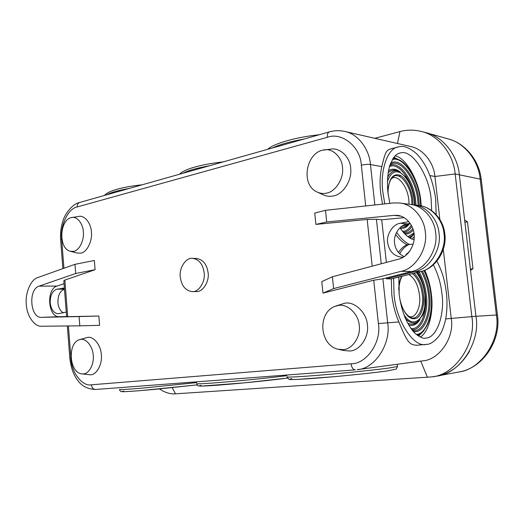 <?xml version="1.0" encoding="UTF-8"?>
<svg xmlns="http://www.w3.org/2000/svg" width="524" height="524" viewBox="0 0 524 524"><rect width="100%" height="100%" fill="white"/><g stroke="black" fill="none" stroke-linecap="round" stroke-linejoin="round"><path stroke-width="0.79" d="M414.091 234.038L410.292 238.217M418.624 336.133L424.027 330.513M420.7 271.615L391.304 278.866L391.762 294.508C392.895 304.47 395.266 313.614 398.882 321.952C407.403 342.552 409.336 345.002 417.058 345.237L426.032 344.412C413.855 347.943 395.803 320.498 394.041 294.2L393.589 278.303M396.583 232.309C400.69 238.237 404.934 242.258 409.316 244.374L413.148 244.197M412.047 204.688L413.75 204.851C426.346 205.827 438.084 219.615 439.001 233.141C441.896 249.11 429.091 269.31 415.119 271.583L386.411 278.834L391.304 278.866M192.256 291.599L196.212 291.56C202.506 292.379 209.521 281.801 208.113 272.834C206.882 264.299 203.011 259.504 196.507 258.463L192.55 258.345C186.053 257.258 178.894 267.98 180.276 277.104C181.54 285.908 185.535 290.735 192.256 291.599C198.55 292.431 205.578 281.801 204.17 272.788C202.939 264.207 199.061 259.393 192.55 258.345M408.707 316.247C415.054 319.686 421.355 307.333 419.462 295.032C418.08 284.886 414.569 278.067 408.916 274.576M436.138 214.578L435.68 199.172C434.344 188.876 431.593 179.051 427.433 169.697C424.296 163.213 420.68 157.894 416.58 153.735C409.513 147.644 403.572 145.351 398.764 146.858L390.721 148.908C386.417 150.211 385.186 151.868 381.826 166.625C380.011 174.368 379.618 183.118 380.64 192.871L382.527 204.131M409.074 204.236L408.831 200.201C407.679 186.177 396.93 172.94 391.146 179.057M411.668 271.517C425.685 269.231 438.529 248.907 435.627 232.846C434.71 219.242 422.934 205.375 410.299 204.399L399.701 203.004C412.454 203.987 424.342 218.089 425.272 231.942C428.2 248.291 415.224 268.989 401.083 271.321L411.668 271.517L382.88 278.814L373.717 280.216L323.118 293.086M325.496 210.314L326.707 221.966L315.913 224.41L314.747 213.065L325.496 210.314L393.524 202.945L399.701 203.004M381.243 263.762L376.409 219.255L367.167 219.445L372.204 266.172M79.818 325.836L41.665 326.236C34.532 327.094 26.639 315.592 26.305 304.248C24.982 293.08 30.968 279.181 37.997 277.478L74.965 264.325L94.359 260.493L95.099 269.696L64.852 280.052L63.817 280.766L66.607 316.686L98.846 316.031L99.599 325.332L79.818 325.836L79.085 316.568L98.846 316.031L99.599 325.332M407.03 253.465L407.698 253.688M399.72 253.806C402.465 248.966 405.661 245.822 409.316 244.374L407.096 244.76C403.899 246.018 401.024 248.599 398.476 252.502M395.62 234.51C399.367 239.475 403.198 242.894 407.096 244.76M393.851 157.272L400.421 160.599M386.312 277.943L386.411 278.834M344.72 131.439C339.5 130.319 334.423 130.456 329.485 131.858C327.821 132.507 327.1 134.327 327.323 137.308C341.628 131.688 360.61 146.72 361.318 165.211C364.894 164.431 367.933 164.195 370.455 164.51C369.374 149.595 358.396 134.006 344.72 131.439L410.482 146.478C423.497 148.954 433.892 163.088 434.927 176.49L439.865 219.464M443.291 249.3L451.249 318.559C454.767 337.332 439.132 360.198 422.383 360.905L357.132 369.656C374.778 369.02 391.369 343.626 387.649 322.679L382.88 278.814M326.707 221.966L393.937 215.371L397.382 215.39C406.401 216.006 414.327 226.368 414.229 235.944C414.949 246.129 407.109 257.389 398.771 259.098L332.393 276.77L333.624 288.58L401.083 271.321M315.913 224.41L367.167 219.445M376.409 219.255L381.714 219.792L404.148 217.65M404.201 256.629C398.535 253.904 395.325 249.417 394.585 243.169C393.085 235.112 399.917 224.632 407.279 223.905L410.207 223.348M322.974 293.106L321.795 281.624L332.393 276.77M333.624 288.58L323.059 293.086M429.942 175.566L434.927 176.49L455.166 173.955C453.646 155.209 439.394 135.461 421.257 131.426C413.731 129.664 406.631 129.723 399.963 131.603L397.474 143.504M431.724 376.894L435.994 376.193C459.568 374.378 480.842 342.342 475.936 316.254L459.338 174.774L455.166 173.955L471.836 316.509C476.768 342.807 455.389 375.079 431.724 376.894L175.481 393.819C170.248 394.231 164.909 392.6 159.479 388.913M323.832 149.903C332.72 147.886 342.401 157.659 342.552 168.106C343.803 178.789 335.294 191.817 326.707 193.101C323.452 193.9 320.125 193.487 316.745 191.869C300.769 184.428 305.944 154.115 322.247 150.244L330.336 149.202C339.997 147.008 350.556 157.586 350.72 168.898C352.082 180.472 342.801 194.568 333.467 195.924C329.917 196.782 326.308 196.33 322.627 194.568L318.009 192.446M79.838 339.578L87.587 337.417C93.521 335.982 100.949 345.192 101.315 354.702C102.481 364.128 96.645 374.902 90.56 374.817L82.072 373.933M335.995 305.97L344.707 303.226C354.434 301.09 366.735 312.566 367.376 324.788C369.341 336.86 359.713 350.923 349.711 351.001L343.862 350.504L339.133 349.501M71.605 217.532C76.995 215.993 83.192 223.84 83.368 232.178C84.24 240.575 79.045 250.688 73.72 251.356L70.124 251.251C58.157 248.134 59.71 220.159 71.061 217.657L78.567 216.471C84.456 214.794 91.235 223.303 91.431 232.348C92.381 241.466 86.696 252.43 80.879 253.138L76.956 253.013L70.602 251.369M459.338 174.774C457.819 156.172 443.625 136.561 425.56 132.539L421.257 131.426M374.784 138.31L399.963 131.603M66.247 312.035L58.144 313.752C53.723 313.175 51.077 309.514 50.206 302.78C50.127 295.392 52.354 290.866 56.887 289.189L64.393 288.18M343.01 349.632L337.633 349.181C319.535 344.563 317.485 313.431 334.489 306.514L338.412 305.453C347.36 303.501 358.645 314.118 359.235 325.404C361.029 336.552 352.2 349.547 343.01 349.632M64.465 289.169C60.018 290.951 57.843 295.431 57.948 302.617C58.38 307.47 60.188 310.909 63.384 312.933M403.362 257.16L401.541 257.212C393.668 256.013 389.05 251.179 387.675 242.723C386.175 234.575 393.046 223.971 400.447 223.237L408.871 221.619M80.663 339.421C86.106 338.111 92.892 346.619 93.226 355.383C94.294 364.069 88.962 374.005 83.388 373.926L81.567 373.867C69.122 372.217 67.367 343.253 79.327 339.729L80.663 339.421M94.359 260.493L95.099 269.696L75.692 273.502L74.965 264.325M386.365 262.4L381.714 219.792M64.039 283.687L57.018 286.065C45.857 289.13 48.005 317.59 59.376 316.699L66.594 316.548M79.085 316.568L41.475 317.348C30.123 318.245 27.982 289.255 39.123 286.13L75.692 273.502M469.511 351.263C461.14 365.346 450.293 373.605 436.97 376.042L434.409 376.455M470.408 269.153L472.995 268.773L470.539 270.273M464.637 219.975L467.48 221.855L472.995 268.773M467.48 221.855L464.912 222.327M402.746 225.641L406.198 225.359L409.1 223.558M387.393 181.573C390.806 172.173 395.594 169.521 401.764 173.621C408.478 179.424 412.624 188.221 414.196 200.017L414.51 204.95M407.2 223.925L405.091 224.521M409.565 237.804L414.058 233.73L412.224 235.538L408.989 237.438M415.119 271.583L420.589 271.642C435.719 268.484 447.267 249.928 444.791 233.789C443.566 219.903 432.215 206.901 418.846 205.519C431.39 206.495 443.068 220.172 443.985 233.58C446.861 249.404 434.121 269.421 420.215 271.674L395.345 277.936M413.194 331.338C423.372 334.738 432.529 313.784 429.484 294.521C428.619 286.314 426.267 278.513 422.429 271.111M421.329 271.445C425.193 278.716 427.558 286.432 428.422 294.606C431.409 313.548 422.279 333.926 412.29 330.251M433.328 264.836C437.959 273.829 440.808 283.314 441.876 293.296C445.138 314.131 436.669 338.609 425.495 338.032C424.021 338.943 420.772 337.58 415.729 333.939C412.342 331.044 408.864 325.777 405.288 318.134C402.19 310.398 400.12 302.289 399.091 293.807L398.829 277.117M391.251 178.9L392.568 177.439C398.744 170.424 410.41 184.631 411.681 199.854L411.949 204.668M413.03 204.766L412.755 199.814C411.884 189.282 405.118 176.477 399.157 175.009C392.384 173.634 388.638 179.398 387.911 192.308M412.539 273.666C417.877 278.133 421.145 285.154 422.344 294.73C424.414 308.4 417.287 321.684 410.253 317.158L409.165 316.562M400.5 302.669C404.836 314.852 409.991 320.112 415.964 318.448C421.434 316.83 424.833 304.798 423.418 294.652C422.318 285.41 419.207 278.29 414.084 273.279M398.784 153.421L400.264 153.028C411.74 148.587 429.392 175.337 431.141 199.375L431.658 210.622M392.266 159.65C402.642 155.392 418.748 179.228 420.294 200.869L420.687 205.821M413.953 233.003L407.927 236.697M420.281 337.03C429.182 331.869 433.734 311.158 431.403 294.665C430.525 286.379 428.318 278.244 424.787 270.246M419.167 271.995C423.051 279.115 425.423 286.726 426.281 294.829C429.045 312.284 420.975 331.738 411.694 329.485M410.927 328.437C419.966 330.801 427.911 311.937 425.219 294.907C424.361 286.811 421.964 279.272 418.014 272.29M411.956 238.983L414.242 236.724M421.237 205.939L420.851 201.498C419.429 181.835 406.1 157.429 395.076 155.877M417.877 335.648L422.868 331.784M405.537 318.716C410.213 323.354 414.432 324.218 418.198 321.323L419.416 320.236M416.456 272.683C421.093 278.657 423.89 285.966 424.853 294.619C427.735 316.155 414.235 331.712 403.866 314.544M400.873 226.958C403.139 227.442 405.307 226.866 407.39 225.228L408.72 223.899M409.644 223.46C406.834 227.449 403.644 228.975 400.067 228.045M420.025 319.575C416.718 324.644 412.925 326.413 408.648 324.873M407.62 323.026C410.954 324.795 414.026 324.625 416.835 322.522L418.087 321.409M398.764 146.858C387.491 147.663 379.815 170.804 382.88 192.38L384.819 203.888M404.862 234.005C407.901 234.261 410.718 232.938 413.318 230.043M419.252 205.578L418.873 200.672C417.15 178.527 400.401 155.975 390.498 163.403M390.026 164.713C399.648 157.089 416.115 178.992 417.818 200.705L418.185 205.434M412.873 228.628C410.161 231.929 407.174 233.39 403.919 233.01M417.274 335.216L421.185 333.264C429.523 325.234 432.811 312.311 431.042 294.501C430.086 285.94 427.8 277.936 424.178 270.489M423.988 270.561C427.715 278.251 430.014 286.228 430.892 294.495C433.748 312.894 426.222 334.567 416.213 334.364M389.718 165.65C398.941 159.774 414.183 180.78 415.696 200.961L416.03 205.153M411.962 226.414C409.46 230.298 406.565 232.25 403.27 232.276M402.465 231.313C405.858 231.333 408.805 229.276 411.307 225.137M414.962 205.008L414.641 201C413.161 181.35 398.292 160.999 389.358 166.874M67.701 316.679L64.852 280.052M401.567 276.43C399.681 280.255 398.751 284.873 398.771 290.27M398.764 277.975L399.065 277.058M406.65 254.716L405.995 254.697M407.115 254.278L406.454 254.127M408.871 252.358L408.379 252.182M399.105 171.551L398.626 171.355C394.33 169.632 390.649 171.636 387.59 177.361M414.681 204.976L414.36 200.076C413.547 192.97 410.194 183.904 408.91 181.939L405.497 176.732L398.626 171.355L396.956 170.693C393.851 169.448 390.897 170.169 388.094 172.868M388.428 170.87C392.149 168.263 396.124 168.695 400.356 172.173M398.233 159.499L392.954 158.53M420.844 205.853L420.445 200.928C418.728 182.863 408.432 162.689 397.637 159.27L393.341 157.953M398.882 321.952L378.394 323.55C381.734 342.139 366.348 364.213 351.047 363.78C351.67 367.599 353.078 369.623 355.265 369.852L95.61 389.47C93.252 389.339 91.831 387.786 91.359 384.806C82.196 386.673 71.251 372.047 70.923 358.121L69.836 358.278C70.989 367.927 73.668 375.354 77.866 380.568C81.895 386.195 87.816 389.162 95.61 389.47L355.134 369.859M475.936 316.254L445.714 318.919M63.928 268.255L61.675 239.239L60.633 239.802L62.873 268.629M329.485 131.858L79.818 202.415C77.984 203.076 77.107 204.589 77.205 206.954L327.323 137.308M77.205 206.954C68.179 208.356 59.893 225.883 61.675 239.239M361.318 165.211L365.713 205.952M374.85 204.963L370.455 164.51L381.826 166.625M373.717 280.216L378.394 323.55M70.923 358.121L68.421 325.954M91.359 384.806L351.047 363.78M400.775 216.124L393.937 215.371M175.481 393.819L172.252 387.649M286.956 376.985L288.862 379.271C289.078 379.428 290.276 379.69 297.337 379.415L333.729 376.723C355.03 374.804 376.743 372.433 387.387 370.926L396.209 369.066L397.519 366.492L389.325 367.979C378.551 369.525 347.726 372.793 323.839 374.804C301.889 376.677 285.639 377.601 286.936 376.789M56.887 289.189L64.465 289.137M400.447 223.237L407.279 223.905M201.026 385.389C194.882 386.594 206.305 386.155 224.554 384.629C244.223 383.031 273.862 379.933 285.501 378.335M286.825 375.688C275.264 377.208 247.963 380.077 227.501 381.839C207.209 383.581 196.939 384.171 196.677 383.601M123.546 391.081C119.655 392.011 125.904 391.801 142.286 390.459L197.109 384.878L157.501 389.103C138.663 390.878 125.092 391.782 122.695 391.69C120.88 391.841 119.839 391.12 119.557 389.542M196.585 382.631L143.642 388.002C127.535 389.391 119.505 389.856 119.544 389.391M272.487 147.965C279.678 144.513 290.152 141.552 303.894 139.089M106.575 194.856C110.806 192.459 118.339 190.33 129.173 188.47M182.778 173.32C188.286 170.464 197.103 167.968 209.233 165.839M291.724 378.695C284.48 380.103 298.588 379.631 319.778 377.902C342.493 376.121 376.186 372.603 387.243 370.94M62.336 288.141L64.164 288.135M59.376 316.699L41.475 317.348M39.123 286.13L57.018 286.065M420.726 361.128L427.479 377.378M475.936 316.286L496.372 315.009C500.99 339.382 481.274 369.616 458.664 372.027L436.97 376.042M459.338 174.813L480.161 179.097L496.372 315.009L497.42 314.996C501.448 340.417 482.801 368.477 458.664 372.027M480.161 179.097C478.687 161.693 465.463 143.209 448.275 138.925C465.928 143.55 479.394 161.11 481.261 179.634L480.161 179.097M400.84 175.776L398.843 176.234M408.727 223.892L409.093 223.565M408.085 315.998L410.253 317.158C405.445 314.61 401.947 308.472 399.766 298.739M398.974 153.349L400.264 153.028C398.902 153.093 397.238 153.977 395.266 155.687L393.334 157.966L389.659 165.846C387.57 173.654 386.981 182.437 387.898 192.203L389.823 203.345M436.859 261.175C443.18 273.299 444.811 281.722 446.435 292.929C447.365 301.772 447.129 310.398 445.734 318.808C444.018 326.576 441.758 332.36 438.942 336.166C434.213 341.831 429.909 344.582 426.032 344.412M417.988 321.513L416.835 322.522L422.744 315.062C423.523 312.913 423.634 313.444 424.787 307.784L425.01 294.626C424.165 285.521 419.803 275.729 416.79 272.598M418.846 205.519L413.75 204.851M399.137 294.239L399.157 286.248C399.773 281.657 400.755 278.342 402.104 276.292M405.026 256.053L409.775 251.166M391.343 178.776L392.568 177.439C391.814 177.603 390.734 179.45 389.312 182.974C388.153 188.07 387.78 191.941 388.192 194.594M414.091 239.592C409.899 239.088 405.176 235.165 399.91 227.816M79.55 202.493C71.644 204.091 64.242 215.58 63.018 220.65C60.935 226.951 60.136 233.304 60.62 239.697M67.327 325.967L69.836 358.265M196.69 383.771C198.17 386.031 196.566 385.697 200.888 386.123L244.158 382.874L287.355 378.086M357.27 134.308L366.885 136.509M397.519 366.492L397.277 364.272M319.345 134.727C292.936 137.478 271.917 144.67 267.843 149.281M142.148 184.802C123.566 186.734 107.78 190.821 104.564 195.426M223.335 161.857C198.675 164.621 182.673 169.992 179.686 174.191M497.414 314.976L481.261 179.634M448.275 138.925L427.957 133.234"/></g></svg>

